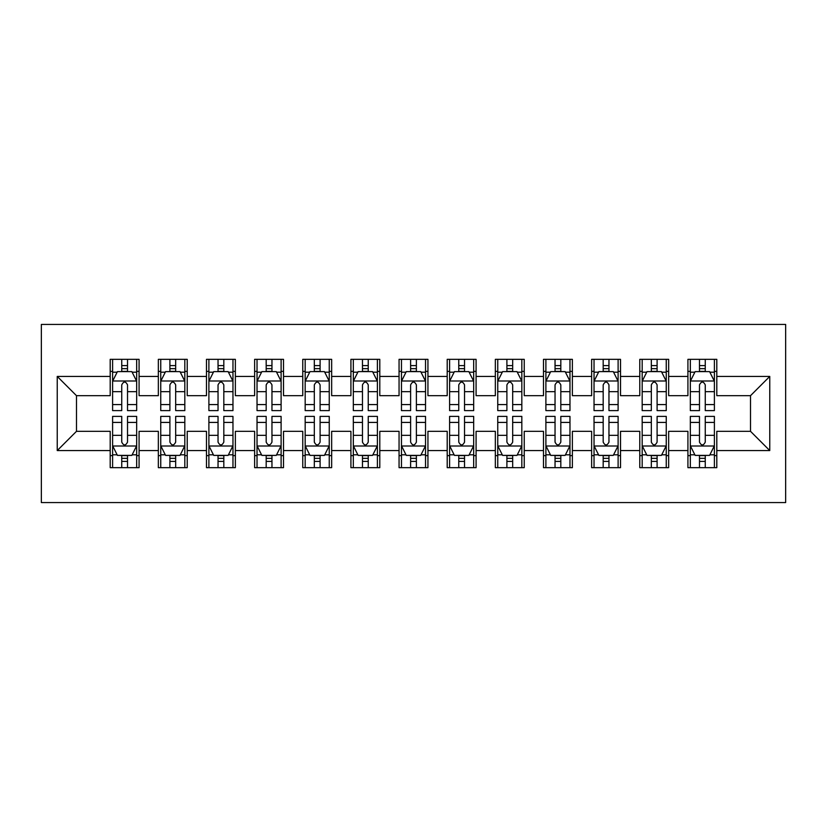 <?xml version="1.0" encoding="UTF-8"?>
<svg xmlns="http://www.w3.org/2000/svg" width="827" height="827" viewBox="0 0 827 827"><rect width="100%" height="100%" fill="white"/><g stroke="black" fill="none" stroke-linecap="round" stroke-linejoin="round"><path stroke-width="1.24" d="M41.35 502.568L785.65 502.568L785.65 324.432L41.35 324.432L41.35 502.568M57.239 450.57L57.239 376.43L110.198 376.43L110.198 395.688L76.498 395.688L76.498 431.312L57.239 450.57L110.198 450.57L110.198 467.658L139.081 467.658L139.081 450.57L158.339 450.57L158.339 467.658L187.222 467.658L187.222 450.57L206.481 450.57L206.481 467.658L235.364 467.658L235.364 450.57L254.623 450.57L254.623 467.658L283.516 467.658L283.516 450.57L302.765 450.57L302.765 467.658L331.658 467.658L331.658 450.57L350.917 450.57L350.917 467.658L379.8 467.658L379.8 450.57L399.059 450.57L399.059 467.658L427.941 467.658L427.941 450.57L447.2 450.57L447.2 467.658L476.083 467.658L476.083 450.57L495.342 450.57L495.342 467.658L524.235 467.658L524.235 450.57L543.484 450.57L543.484 467.658L572.377 467.658L572.377 450.57L591.636 450.57L591.636 467.658L620.519 467.658L620.519 450.57L639.778 450.57L639.778 467.658L668.661 467.658L668.661 450.57L687.919 450.57L687.919 467.658L716.802 467.658L716.802 431.312L750.502 431.312L750.502 395.688L716.802 395.688L716.802 376.43L769.761 376.43L769.761 450.57L716.802 450.57M716.802 376.43L716.802 359.342L687.919 359.342L687.919 376.43L668.661 376.43L668.661 359.342L639.778 359.342L639.778 376.43L620.519 376.43L620.519 359.342L591.636 359.342L591.636 376.43L572.377 376.43L572.377 359.342L543.484 359.342L543.484 376.43L524.235 376.43L524.235 359.342L495.342 359.342L495.342 376.43L476.083 376.43L476.083 359.342L447.2 359.342L447.2 376.43L427.941 376.43L427.941 359.342L399.059 359.342L399.059 376.43L379.8 376.43L379.8 359.342L350.917 359.342L350.917 376.43L331.658 376.43L331.658 359.342L302.765 359.342L302.765 376.43L283.516 376.43L283.516 359.342L254.623 359.342L254.623 376.43L235.364 376.43L235.364 359.342L206.481 359.342L206.481 376.43L187.222 376.43L187.222 359.342L158.339 359.342L158.339 376.43L139.081 376.43L139.081 359.342L110.198 359.342L110.198 376.43M668.661 450.57L668.661 431.312L687.919 431.312L687.919 450.57M769.761 376.43L750.502 395.688M620.519 450.57L620.519 431.312L639.778 431.312L639.778 450.57M687.919 376.43L687.919 395.688L668.661 395.688L668.661 376.43M572.377 450.57L572.377 431.312L591.636 431.312L591.636 450.57M639.778 376.43L639.778 395.688L620.519 395.688L620.519 376.43M524.235 450.57L524.235 431.312L543.484 431.312L543.484 450.57M591.636 376.43L591.636 395.688L572.377 395.688L572.377 376.43M476.083 450.57L476.083 431.312L495.342 431.312L495.342 450.57M543.484 376.43L543.484 395.688L524.235 395.688L524.235 376.43M427.941 450.57L427.941 431.312L447.2 431.312L447.2 450.57M495.342 376.43L495.342 395.688L476.083 395.688L476.083 376.43M379.8 450.57L379.8 431.312L399.059 431.312L399.059 450.57M447.2 376.43L447.2 395.688L427.941 395.688L427.941 376.43M331.658 450.57L331.658 431.312L350.917 431.312L350.917 450.57M399.059 376.43L399.059 395.688L379.8 395.688L379.8 376.43M283.516 450.57L283.516 431.312L302.765 431.312L302.765 450.57M350.917 376.43L350.917 395.688L331.658 395.688L331.658 376.43M235.364 450.57L235.364 431.312L254.623 431.312L254.623 450.57M302.765 376.43L302.765 395.688L283.516 395.688L283.516 376.43M187.222 450.57L187.222 431.312L206.481 431.312L206.481 450.57M254.623 376.43L254.623 395.688L235.364 395.688L235.364 376.43M139.081 450.57L139.081 431.312L158.339 431.312L158.339 450.57M206.481 376.43L206.481 395.688L187.222 395.688L187.222 376.43M76.498 431.312L110.198 431.312L110.198 450.57M158.339 376.43L158.339 395.688L139.081 395.688L139.081 376.43M687.919 371.375L690.328 371.375M714.394 371.375L716.802 371.375M639.778 371.375L642.186 371.375M666.252 371.375L668.661 371.375M591.636 371.375L594.034 371.375M618.11 371.375L620.519 371.375M543.484 371.375L545.892 371.375M569.968 371.375L572.377 371.375M495.342 371.375L497.751 371.375M521.827 371.375L524.235 371.375M447.2 371.375L449.609 371.375M473.675 371.375L476.083 371.375M399.059 371.375L401.467 371.375M425.533 371.375L427.941 371.375M350.917 371.375L353.325 371.375M377.391 371.375L379.8 371.375M302.765 371.375L305.173 371.375M329.249 371.375L331.658 371.375M254.623 371.375L257.032 371.375M281.108 371.375L283.516 371.375M206.481 371.375L208.89 371.375M232.966 371.375L235.364 371.375M158.339 371.375L160.748 371.375M184.814 371.375L187.222 371.375M110.198 371.375L112.606 371.375M136.672 371.375L139.081 371.375M110.198 455.625L112.606 455.625M136.672 455.625L139.081 455.625M158.339 455.625L160.748 455.625M184.814 455.625L187.222 455.625M206.481 455.625L208.89 455.625M232.966 455.625L235.364 455.625M254.623 455.625L257.032 455.625M281.108 455.625L283.516 455.625M302.765 455.625L305.173 455.625M329.249 455.625L331.658 455.625M350.917 455.625L353.325 455.625M377.391 455.625L379.8 455.625M399.059 455.625L401.467 455.625M425.533 455.625L427.941 455.625M447.2 455.625L449.609 455.625M473.675 455.625L476.083 455.625M495.342 455.625L497.751 455.625M521.827 455.625L524.235 455.625M543.484 455.625L545.892 455.625M569.968 455.625L572.377 455.625M591.636 455.625L594.034 455.625M618.11 455.625L620.519 455.625M639.778 455.625L642.186 455.625M666.252 455.625L668.661 455.625M687.919 455.625L690.328 455.625M714.394 455.625L716.802 455.625M57.239 376.43L76.498 395.688M750.502 431.312L769.761 450.57M127.523 365.596L121.745 365.596M136.672 404.579L127.523 404.579L127.523 410.616L136.672 410.616L136.672 381.247L131.855 371.612L117.413 371.612L112.606 381.247L112.606 410.616L121.745 410.616L121.745 404.579L112.606 404.579M112.606 381.247L112.606 359.342M136.672 381.247L136.672 359.342M121.745 371.612L121.745 359.342M127.523 359.342L127.523 371.612M127.523 404.579L127.523 384.855C125.601 381.144 123.678 381.144 121.745 384.855L121.745 404.579M127.523 371.375L121.745 371.375M121.745 461.404L127.523 461.404M112.606 422.421L121.745 422.421L121.745 416.384L112.606 416.384L112.606 445.753L117.413 455.388L131.855 455.388L136.672 445.753L136.672 416.384L127.523 416.384L127.523 422.421L136.672 422.421M136.672 445.753L136.672 467.658M112.606 445.753L112.606 467.658M127.523 455.388L127.523 467.658M121.745 467.658L121.745 455.388M121.745 422.421L121.745 442.145C123.678 445.856 125.601 445.856 127.523 442.145L127.523 422.421M121.745 455.625L127.523 455.625M175.675 365.596L169.897 365.596M184.814 404.579L175.675 404.579L175.675 410.616L184.814 410.616L184.814 381.247L180.007 371.612L165.565 371.612L160.748 381.247L160.748 410.616L169.897 410.616L169.897 404.579L160.748 404.579M160.748 381.247L160.748 359.342M184.814 381.247L184.814 359.342M169.897 371.612L169.897 359.342M175.675 359.342L175.675 371.612M175.675 404.579L175.675 384.855C173.742 381.144 171.82 381.144 169.897 384.855L169.897 404.579M175.675 371.375L169.897 371.375M223.817 365.596L218.039 365.596M232.966 404.579L223.817 404.579L223.817 410.616L232.966 410.616L232.966 381.247L228.149 371.612L213.707 371.612L208.89 381.247L208.89 410.616L218.039 410.616L218.039 404.579L208.89 404.579M208.89 381.247L208.89 359.342M232.966 381.247L232.966 359.342M218.039 371.612L218.039 359.342M223.817 359.342L223.817 371.612M223.817 404.579L223.817 384.855C221.894 381.144 219.961 381.144 218.039 384.855L218.039 404.579M223.817 371.375L218.039 371.375M169.897 461.404L175.675 461.404M160.748 422.421L169.897 422.421L169.897 416.384L160.748 416.384L160.748 445.753L165.565 455.388L180.007 455.388L184.814 445.753L184.814 416.384L175.675 416.384L175.675 422.421L184.814 422.421M184.814 445.753L184.814 467.658M160.748 445.753L160.748 467.658M175.675 455.388L175.675 467.658M169.897 467.658L169.897 455.388M169.897 422.421L169.897 442.145C171.82 445.856 173.742 445.856 175.675 442.145L175.675 422.421M169.897 455.625L175.675 455.625M218.039 461.404L223.817 461.404M208.89 422.421L218.039 422.421L218.039 416.384L208.89 416.384L208.89 445.753L213.707 455.388L228.149 455.388L232.966 445.753L232.966 416.384L223.817 416.384L223.817 422.421L232.966 422.421M232.966 445.753L232.966 467.658M208.89 445.753L208.89 467.658M223.817 455.388L223.817 467.658M218.039 467.658L218.039 455.388M218.039 422.421L218.039 442.145C219.961 445.856 221.884 445.856 223.817 442.145L223.817 422.421M218.039 455.625L223.817 455.625M271.959 365.596L266.18 365.596M281.108 404.579L271.959 404.579L271.959 410.616L281.108 410.616L281.108 381.247L276.29 371.612L261.849 371.612L257.032 381.247L257.032 410.616L266.18 410.616L266.18 404.579L257.032 404.579M257.032 381.247L257.032 359.342M281.108 381.247L281.108 359.342M266.18 371.612L266.18 359.342M271.959 359.342L271.959 371.612M271.959 404.579L271.959 384.855C270.036 381.144 268.113 381.144 266.18 384.855L266.18 404.579M271.959 371.375L266.18 371.375M320.101 365.596L314.322 365.596M329.249 404.579L320.101 404.579L320.101 410.616L329.249 410.616L329.249 381.247L324.432 371.612L309.991 371.612L305.173 381.247L305.173 410.616L314.322 410.616L314.322 404.579L305.173 404.579M305.173 381.247L305.173 359.342M329.249 381.247L329.249 359.342M314.322 371.612L314.322 359.342M320.101 359.342L320.101 371.612M320.101 404.579L320.101 384.855C318.178 381.144 316.255 381.144 314.322 384.855L314.322 404.579M320.101 371.375L314.322 371.375M266.18 461.404L271.959 461.404M257.032 422.421L266.18 422.421L266.18 416.384L257.032 416.384L257.032 445.753L261.849 455.388L276.29 455.388L281.108 445.753L281.108 416.384L271.959 416.384L271.959 422.421L281.108 422.421M281.108 445.753L281.108 467.658M257.032 445.753L257.032 467.658M271.959 455.388L271.959 467.658M266.18 467.658L266.18 455.388M266.18 422.421L266.18 442.145C268.103 445.856 270.026 445.856 271.959 442.145L271.959 422.421M266.18 455.625L271.959 455.625M314.322 461.404L320.101 461.404M305.173 422.421L314.322 422.421L314.322 416.384L305.173 416.384L305.173 445.753L309.991 455.388L324.432 455.388L329.249 445.753L329.249 416.384L320.101 416.384L320.101 422.421L329.249 422.421M329.249 445.753L329.249 467.658M305.173 445.753L305.173 467.658M320.101 455.388L320.101 467.658M314.322 467.658L314.322 455.388M314.322 422.421L314.322 442.145C316.245 445.856 318.178 445.856 320.101 442.145L320.101 422.421M314.322 455.625L320.101 455.625M368.242 365.596L362.464 365.596M377.391 404.579L368.242 404.579L368.242 410.616L377.391 410.616L377.391 381.247L372.574 371.612L358.132 371.612L353.325 381.247L353.325 410.616L362.464 410.616L362.464 404.579L353.325 404.579M353.325 381.247L353.325 359.342M377.391 381.247L377.391 359.342M362.464 371.612L362.464 359.342M368.242 359.342L368.242 371.612M368.242 404.579L368.242 384.855C366.32 381.144 364.397 381.144 362.464 384.855L362.464 404.579M368.242 371.375L362.464 371.375M362.464 461.404L368.242 461.404M353.325 422.421L362.464 422.421L362.464 416.384L353.325 416.384L353.325 445.753L358.132 455.388L372.574 455.388L377.391 445.753L377.391 416.384L368.242 416.384L368.242 422.421L377.391 422.421M377.391 445.753L377.391 467.658M353.325 445.753L353.325 467.658M368.242 455.388L368.242 467.658M362.464 467.658L362.464 455.388M362.464 422.421L362.464 442.145C364.387 445.856 366.32 445.856 368.242 442.145L368.242 422.421M362.464 455.625L368.242 455.625M416.384 365.596L410.616 365.596M425.533 404.579L416.384 404.579L416.384 410.616L425.533 410.616L425.533 381.247L420.726 371.612L406.274 371.612L401.467 381.247L401.467 410.616L410.616 410.616L410.616 404.579L401.467 404.579M401.467 381.247L401.467 359.342M425.533 381.247L425.533 359.342M410.616 371.612L410.616 359.342M416.384 359.342L416.384 371.612M416.384 404.579L416.384 384.855C414.461 381.144 412.539 381.144 410.616 384.855L410.616 404.579M416.384 371.375L410.616 371.375M410.616 461.404L416.384 461.404M401.467 422.421L410.616 422.421L410.616 416.384L401.467 416.384L401.467 445.753L406.274 455.388L420.726 455.388L425.533 445.753L425.533 416.384L416.384 416.384L416.384 422.421L425.533 422.421M425.533 445.753L425.533 467.658M401.467 445.753L401.467 467.658M416.384 455.388L416.384 467.658M410.616 467.658L410.616 455.388M410.616 422.421L410.616 442.145C412.539 445.856 414.461 445.856 416.384 442.145L416.384 422.421M410.616 455.625L416.384 455.625M464.536 365.596L458.758 365.596M473.675 404.579L464.536 404.579L464.536 410.616L473.675 410.616L473.675 381.247L468.868 371.612L454.426 371.612L449.609 381.247L449.609 410.616L458.758 410.616L458.758 404.579L449.609 404.579M449.609 381.247L449.609 359.342M473.675 381.247L473.675 359.342M458.758 371.612L458.758 359.342M464.536 359.342L464.536 371.612M464.536 404.579L464.536 384.855C462.613 381.144 460.68 381.144 458.758 384.855L458.758 404.579M464.536 371.375L458.758 371.375M458.758 461.404L464.536 461.404M449.609 422.421L458.758 422.421L458.758 416.384L449.609 416.384L449.609 445.753L454.426 455.388L468.868 455.388L473.675 445.753L473.675 416.384L464.536 416.384L464.536 422.421L473.675 422.421M473.675 445.753L473.675 467.658M449.609 445.753L449.609 467.658M464.536 455.388L464.536 467.658M458.758 467.658L458.758 455.388M458.758 422.421L458.758 442.145C460.68 445.856 462.603 445.856 464.536 442.145L464.536 422.421M458.758 455.625L464.536 455.625M512.678 365.596L506.899 365.596M521.827 404.579L512.678 404.579L512.678 410.616L521.827 410.616L521.827 381.247L517.009 371.612L502.568 371.612L497.751 381.247L497.751 410.616L506.899 410.616L506.899 404.579L497.751 404.579M497.751 381.247L497.751 359.342M521.827 381.247L521.827 359.342M506.899 371.612L506.899 359.342M512.678 359.342L512.678 371.612M512.678 404.579L512.678 384.855C510.755 381.144 508.822 381.144 506.899 384.855L506.899 404.579M512.678 371.375L506.899 371.375M506.899 461.404L512.678 461.404M497.751 422.421L506.899 422.421L506.899 416.384L497.751 416.384L497.751 445.753L502.568 455.388L517.009 455.388L521.827 445.753L521.827 416.384L512.678 416.384L512.678 422.421L521.827 422.421M521.827 445.753L521.827 467.658M497.751 445.753L497.751 467.658M512.678 455.388L512.678 467.658M506.899 467.658L506.899 455.388M506.899 422.421L506.899 442.145C508.822 445.856 510.745 445.856 512.678 442.145L512.678 422.421M506.899 455.625L512.678 455.625M560.82 365.596L555.041 365.596M569.968 404.579L560.82 404.579L560.82 410.616L569.968 410.616L569.968 381.247L565.151 371.612L550.71 371.612L545.892 381.247L545.892 410.616L555.041 410.616L555.041 404.579L545.892 404.579M545.892 381.247L545.892 359.342M569.968 381.247L569.968 359.342M555.041 371.612L555.041 359.342M560.82 359.342L560.82 371.612M560.82 404.579L560.82 384.855C558.897 381.144 556.974 381.144 555.041 384.855L555.041 404.579M560.82 371.375L555.041 371.375M555.041 461.404L560.82 461.404M545.892 422.421L555.041 422.421L555.041 416.384L545.892 416.384L545.892 445.753L550.71 455.388L565.151 455.388L569.968 445.753L569.968 416.384L560.82 416.384L560.82 422.421L569.968 422.421M569.968 445.753L569.968 467.658M545.892 445.753L545.892 467.658M560.82 455.388L560.82 467.658M555.041 467.658L555.041 455.388M555.041 422.421L555.041 442.145C556.964 445.856 558.887 445.856 560.82 442.145L560.82 422.421M555.041 455.625L560.82 455.625M608.961 365.596L603.183 365.596M618.11 404.579L608.961 404.579L608.961 410.616L618.11 410.616L618.11 381.247L613.293 371.612L598.851 371.612L594.034 381.247L594.034 410.616L603.183 410.616L603.183 404.579L594.034 404.579M594.034 381.247L594.034 359.342M618.11 381.247L618.11 359.342M603.183 371.612L603.183 359.342M608.961 359.342L608.961 371.612M608.961 404.579L608.961 384.855C607.039 381.144 605.116 381.144 603.183 384.855L603.183 404.579M608.961 371.375L603.183 371.375M603.183 461.404L608.961 461.404M594.034 422.421L603.183 422.421L603.183 416.384L594.034 416.384L594.034 445.753L598.851 455.388L613.293 455.388L618.11 445.753L618.11 416.384L608.961 416.384L608.961 422.421L618.11 422.421M618.11 445.753L618.11 467.658M594.034 445.753L594.034 467.658M608.961 455.388L608.961 467.658M603.183 467.658L603.183 455.388M603.183 422.421L603.183 442.145C605.106 445.856 607.039 445.856 608.961 442.145L608.961 422.421M603.183 455.625L608.961 455.625M657.103 365.596L651.325 365.596M666.252 404.579L657.103 404.579L657.103 410.616L666.252 410.616L666.252 381.247L661.435 371.612L646.993 371.612L642.186 381.247L642.186 410.616L651.325 410.616L651.325 404.579L642.186 404.579M642.186 381.247L642.186 359.342M666.252 381.247L666.252 359.342M651.325 371.612L651.325 359.342M657.103 359.342L657.103 371.612M657.103 404.579L657.103 384.855C655.18 381.144 653.258 381.144 651.325 384.855L651.325 404.579M657.103 371.375L651.325 371.375M651.325 461.404L657.103 461.404M642.186 422.421L651.325 422.421L651.325 416.384L642.186 416.384L642.186 445.753L646.993 455.388L661.435 455.388L666.252 445.753L666.252 416.384L657.103 416.384L657.103 422.421L666.252 422.421M666.252 445.753L666.252 467.658M642.186 445.753L642.186 467.658M657.103 455.388L657.103 467.658M651.325 467.658L651.325 455.388M651.325 422.421L651.325 442.145C653.258 445.856 655.18 445.856 657.103 442.145L657.103 422.421M651.325 455.625L657.103 455.625M705.255 365.596L699.477 365.596M714.394 404.579L705.255 404.579L705.255 410.616L714.394 410.616L714.394 381.247L709.587 371.612L695.145 371.612L690.328 381.247L690.328 410.616L699.477 410.616L699.477 404.579L690.328 404.579M690.328 381.247L690.328 359.342M714.394 381.247L714.394 359.342M699.477 371.612L699.477 359.342M705.255 359.342L705.255 371.612M705.255 404.579L705.255 384.855C703.322 381.144 701.399 381.144 699.477 384.855L699.477 404.579M705.255 371.375L699.477 371.375M699.477 461.404L705.255 461.404M690.328 422.421L699.477 422.421L699.477 416.384L690.328 416.384L690.328 445.753L695.145 455.388L709.587 455.388L714.394 445.753L714.394 416.384L705.255 416.384L705.255 422.421L714.394 422.421M714.394 445.753L714.394 467.658M690.328 445.753L690.328 467.658M705.255 455.388L705.255 467.658M699.477 467.658L699.477 455.388M699.477 422.421L699.477 442.145C701.399 445.856 703.322 445.856 705.255 442.145L705.255 422.421M699.477 455.625L705.255 455.625M136.558 380.999L112.72 380.999M112.606 372.191L117.124 372.191M132.144 372.191L136.672 372.191M121.745 391.667L112.606 391.667M136.672 391.667L127.523 391.667M127.523 368.656L121.745 368.656M112.72 446.001L136.558 446.001M136.672 454.809L132.144 454.809M117.124 454.809L112.606 454.809M127.523 435.333L136.672 435.333M112.606 435.333L121.745 435.333M121.745 458.344L127.523 458.344M184.7 380.999L160.862 380.999M160.748 372.191L165.276 372.191M180.296 372.191L184.814 372.191M169.897 391.667L160.748 391.667M184.814 391.667L175.675 391.667M175.675 368.656L169.897 368.656M232.842 380.999L209.014 380.999M208.89 372.191L213.418 372.191M228.438 372.191L232.966 372.191M218.039 391.667L208.89 391.667M232.966 391.667L223.817 391.667M223.817 368.656L218.039 368.656M160.862 446.001L184.7 446.001M184.814 454.809L180.296 454.809M165.276 454.809L160.748 454.809M175.675 435.333L184.814 435.333M160.748 435.333L169.897 435.333M169.897 458.344L175.675 458.344M209.014 446.001L232.842 446.001M232.966 454.809L228.438 454.809M213.418 454.809L208.89 454.809M223.817 435.333L232.966 435.333M208.89 435.333L218.039 435.333M218.039 458.344L223.817 458.344M280.984 380.999L257.156 380.999M257.032 372.191L261.559 372.191M276.58 372.191L281.108 372.191M266.18 391.667L257.032 391.667M281.108 391.667L271.959 391.667M271.959 368.656L266.18 368.656M329.125 380.999L305.297 380.999M305.173 372.191L309.701 372.191M324.722 372.191L329.249 372.191M314.322 391.667L305.173 391.667M329.249 391.667L320.101 391.667M320.101 368.656L314.322 368.656M257.156 446.001L280.984 446.001M281.108 454.809L276.58 454.809M261.559 454.809L257.032 454.809M271.959 435.333L281.108 435.333M257.032 435.333L266.18 435.333M266.18 458.344L271.959 458.344M305.297 446.001L329.125 446.001M329.249 454.809L324.722 454.809M309.701 454.809L305.173 454.809M320.101 435.333L329.249 435.333M305.173 435.333L314.322 435.333M314.322 458.344L320.101 458.344M377.267 380.999L353.439 380.999M353.325 372.191L357.843 372.191M372.863 372.191L377.391 372.191M362.464 391.667L353.325 391.667M377.391 391.667L368.242 391.667M368.242 368.656L362.464 368.656M353.439 446.001L377.267 446.001M377.391 454.809L372.863 454.809M357.843 454.809L353.325 454.809M368.242 435.333L377.391 435.333M353.325 435.333L362.464 435.333M362.464 458.344L368.242 458.344M425.419 380.999L401.581 380.999M401.467 372.191L405.985 372.191M421.015 372.191L425.533 372.191M410.616 391.667L401.467 391.667M425.533 391.667L416.384 391.667M416.384 368.656L410.616 368.656M401.581 446.001L425.419 446.001M425.533 454.809L421.015 454.809M405.985 454.809L401.467 454.809M416.384 435.333L425.533 435.333M401.467 435.333L410.616 435.333M410.616 458.344L416.384 458.344M473.561 380.999L449.733 380.999M449.609 372.191L454.137 372.191M469.157 372.191L473.675 372.191M458.758 391.667L449.609 391.667M473.675 391.667L464.536 391.667M464.536 368.656L458.758 368.656M449.733 446.001L473.561 446.001M473.675 454.809L469.157 454.809M454.137 454.809L449.609 454.809M464.536 435.333L473.675 435.333M449.609 435.333L458.758 435.333M458.758 458.344L464.536 458.344M521.703 380.999L497.875 380.999M497.751 372.191L502.278 372.191M517.299 372.191L521.827 372.191M506.899 391.667L497.751 391.667M521.827 391.667L512.678 391.667M512.678 368.656L506.899 368.656M497.875 446.001L521.703 446.001M521.827 454.809L517.299 454.809M502.278 454.809L497.751 454.809M512.678 435.333L521.827 435.333M497.751 435.333L506.899 435.333M506.899 458.344L512.678 458.344M569.844 380.999L546.016 380.999M545.892 372.191L550.42 372.191M565.441 372.191L569.968 372.191M555.041 391.667L545.892 391.667M569.968 391.667L560.82 391.667M560.82 368.656L555.041 368.656M546.016 446.001L569.844 446.001M569.968 454.809L565.441 454.809M550.42 454.809L545.892 454.809M560.82 435.333L569.968 435.333M545.892 435.333L555.041 435.333M555.041 458.344L560.82 458.344M617.986 380.999L594.158 380.999M594.034 372.191L598.562 372.191M613.582 372.191L618.11 372.191M603.183 391.667L594.034 391.667M618.11 391.667L608.961 391.667M608.961 368.656L603.183 368.656M594.158 446.001L617.986 446.001M618.11 454.809L613.582 454.809M598.562 454.809L594.034 454.809M608.961 435.333L618.11 435.333M594.034 435.333L603.183 435.333M603.183 458.344L608.961 458.344M666.138 380.999L642.3 380.999M642.186 372.191L646.704 372.191M661.724 372.191L666.252 372.191M651.325 391.667L642.186 391.667M666.252 391.667L657.103 391.667M657.103 368.656L651.325 368.656M642.3 446.001L666.138 446.001M666.252 454.809L661.724 454.809M646.704 454.809L642.186 454.809M657.103 435.333L666.252 435.333M642.186 435.333L651.325 435.333M651.325 458.344L657.103 458.344M714.28 380.999L690.442 380.999M690.328 372.191L694.856 372.191M709.876 372.191L714.394 372.191M699.477 391.667L690.328 391.667M714.394 391.667L705.255 391.667M705.255 368.656L699.477 368.656M690.442 446.001L714.28 446.001M714.394 454.809L709.876 454.809M694.856 454.809L690.328 454.809M705.255 435.333L714.394 435.333M690.328 435.333L699.477 435.333M699.477 458.344L705.255 458.344"/></g></svg>
